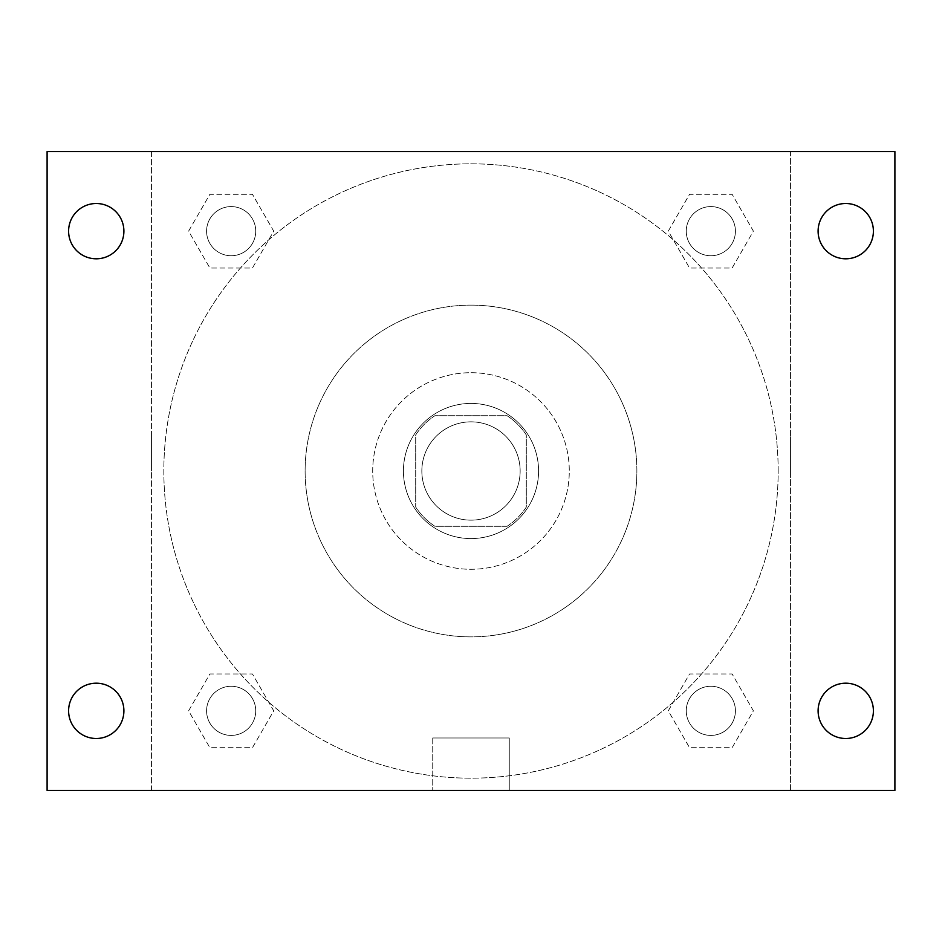 <?xml version="1.0" encoding="UTF-8"?>
<svg xmlns="http://www.w3.org/2000/svg" width="942" height="942" viewBox="0 0 942 942"><rect width="100%" height="100%" fill="white"/><g stroke="black" fill="none" stroke-linecap="round" stroke-linejoin="round"><path stroke-width="0.71" stroke-dasharray="4.71 3.53" d="M520.149 471A49.149 49.149 0 0 0 446.426 428.433A49.149 49.149 0 0 0 446.426 513.567A49.149 49.149 0 0 0 520.149 471A49.149 49.149 0 0 0 446.426 428.433A49.149 49.149 0 0 0 446.426 513.567A49.149 49.149 0 0 0 520.149 471M507.055 526.295L434.945 526.295A66.011 66.011 0 0 1 415.705 507.055L415.705 434.945A66.011 66.011 0 0 1 434.945 415.705L507.055 415.705A66.011 66.011 0 0 1 526.295 434.945L526.295 507.055A66.011 66.011 0 0 1 507.055 526.295L434.945 526.295A66.011 66.011 0 0 1 415.705 507.055L415.705 434.945A66.011 66.011 0 0 1 434.945 415.705L507.055 415.705A66.011 66.011 0 0 1 526.295 434.945L526.295 507.055A66.011 66.011 0 0 1 507.055 526.295M471 403.423A67.577 67.577 0 0 1 529.522 504.794A67.577 67.577 0 0 1 412.478 504.794A67.577 67.577 0 0 1 471 403.423A67.577 67.577 0 0 0 403.423 471A67.577 67.577 0 0 0 471 538.577A67.577 67.577 0 0 0 538.577 471A67.577 67.577 0 0 0 471 403.423M471 372.702A98.298 98.298 0 0 1 556.121 520.149A98.298 98.298 0 0 1 385.879 520.149A98.298 98.298 0 0 1 471 372.702A98.298 98.298 0 0 1 556.121 520.149A98.298 98.298 0 0 1 385.879 520.149A98.298 98.298 0 0 1 471 372.702M471 305.126A165.874 165.874 0 0 1 614.655 553.931A165.874 165.874 0 0 1 327.345 553.931A165.874 165.874 0 0 1 471 305.126A165.874 165.874 0 0 0 305.126 471A165.874 165.874 0 0 0 471 636.874A165.874 165.874 0 0 0 636.874 471A165.874 165.874 0 0 0 471 305.126M188.6 231.155L209.878 194.299L252.444 194.299L273.722 231.155L252.444 268.023L209.878 268.023L188.6 231.155L209.878 194.299L252.444 194.299L273.722 231.155L252.444 268.023L209.878 268.023L188.6 231.155L209.878 194.299L252.444 194.299L273.722 231.155L252.444 268.023L209.878 268.023L188.6 231.155M188.6 710.845L209.878 673.977L252.444 673.977L273.722 710.845L252.444 747.701L209.878 747.701L188.6 710.845L209.878 673.977L252.444 673.977L273.722 710.845L252.444 747.701L209.878 747.701L188.6 710.845L209.878 673.977L252.444 673.977L273.722 710.845L252.444 747.701L209.878 747.701L188.6 710.845M151.544 790.456L151.544 151.544L790.456 151.544L790.456 790.456L151.544 790.456L151.544 151.544L790.456 151.544L790.456 790.456L151.544 790.456L151.544 151.544L790.456 151.544L790.456 790.456L47.1 790.456L47.1 151.544L151.544 151.544L151.544 790.456M668.278 231.155L689.556 194.299L732.122 194.299L753.4 231.155L732.122 268.023L689.556 268.023L668.278 231.155L689.556 194.299L732.122 194.299L753.4 231.155L732.122 268.023L689.556 268.023L668.278 231.155L689.556 194.299L732.122 194.299L753.4 231.155L732.122 268.023L689.556 268.023L668.278 231.155M668.278 710.845L689.556 673.977L732.122 673.977L753.4 710.845L732.122 747.701L689.556 747.701L668.278 710.845L689.556 673.977L732.122 673.977L753.4 710.845L732.122 747.701L689.556 747.701L668.278 710.845L689.556 673.977L732.122 673.977L753.4 710.845L732.122 747.701L689.556 747.701L668.278 710.845M504.794 151.544L437.206 151.544L504.794 151.544M778.174 471A307.174 307.174 0 0 0 317.419 204.979A307.174 307.174 0 0 0 317.419 737.021A307.174 307.174 0 0 0 778.174 471A307.174 307.174 0 0 0 317.419 204.979A307.174 307.174 0 0 0 317.419 737.021A307.174 307.174 0 0 0 778.174 471M255.729 710.845A24.574 24.574 0 0 0 218.874 689.556A24.574 24.574 0 0 0 218.874 732.122A24.574 24.574 0 0 0 255.729 710.845A24.574 24.574 0 0 0 218.874 689.556A24.574 24.574 0 0 0 218.874 732.122A24.574 24.574 0 0 0 255.729 710.845A24.574 24.574 0 0 0 218.874 689.556A24.574 24.574 0 0 0 218.874 732.122A24.574 24.574 0 0 0 255.729 710.845A24.574 24.574 0 0 0 218.874 689.556A24.574 24.574 0 0 0 218.874 732.122A24.574 24.574 0 0 0 255.729 710.845M255.729 231.155A24.574 24.574 0 0 0 218.874 209.878A24.574 24.574 0 0 0 218.874 252.444A24.574 24.574 0 0 0 255.729 231.155A24.574 24.574 0 0 0 218.874 209.878A24.574 24.574 0 0 0 218.874 252.444A24.574 24.574 0 0 0 255.729 231.155A24.574 24.574 0 0 0 218.874 209.878A24.574 24.574 0 0 0 218.874 252.444A24.574 24.574 0 0 0 255.729 231.155A24.574 24.574 0 0 0 218.874 209.878A24.574 24.574 0 0 0 218.874 252.444A24.574 24.574 0 0 0 255.729 231.155M735.419 231.155A24.574 24.574 0 0 0 698.552 209.878A24.574 24.574 0 0 0 698.552 252.444A24.574 24.574 0 0 0 735.419 231.155A24.574 24.574 0 0 0 698.552 209.878A24.574 24.574 0 0 0 698.552 252.444A24.574 24.574 0 0 0 735.419 231.155A24.574 24.574 0 0 0 698.552 209.878A24.574 24.574 0 0 0 698.552 252.444A24.574 24.574 0 0 0 735.419 231.155A24.574 24.574 0 0 0 698.552 209.878A24.574 24.574 0 0 0 698.552 252.444A24.574 24.574 0 0 0 735.419 231.155M686.271 710.845A24.574 24.574 0 0 1 723.126 689.556A24.574 24.574 0 0 1 723.126 732.122A24.574 24.574 0 0 1 686.271 710.845A24.574 24.574 0 0 1 723.126 689.556A24.574 24.574 0 0 1 723.126 732.122A24.574 24.574 0 0 1 686.271 710.845M509.257 790.456L432.743 790.456L509.257 790.456L432.743 790.456L509.257 790.456L509.257 737.975L432.743 737.975L509.257 737.975L432.743 737.975L509.257 737.975L509.257 790.456M151.544 471L151.544 437.206L151.544 471M790.456 471L790.456 437.206L790.456 471M790.456 151.544L894.9 151.544L894.9 790.456L790.456 790.456L790.456 151.544M96.249 258.803A27.648 27.648 0 0 0 120.187 217.331A27.648 27.648 0 0 0 72.31 217.331A27.648 27.648 0 0 0 96.249 258.803M96.249 738.493A27.648 27.648 0 0 0 120.187 697.021A27.648 27.648 0 0 0 72.31 697.021A27.648 27.648 0 0 0 96.249 738.493M845.751 258.803A27.648 27.648 0 0 0 869.69 217.331A27.648 27.648 0 0 0 821.813 217.331A27.648 27.648 0 0 0 845.751 258.803M845.751 738.493A27.648 27.648 0 0 0 869.69 697.021A27.648 27.648 0 0 0 821.813 697.021A27.648 27.648 0 0 0 845.751 738.493M735.419 710.845A24.574 24.574 0 0 0 698.552 689.556A24.574 24.574 0 0 0 698.552 732.122A24.574 24.574 0 0 0 735.419 710.845A24.574 24.574 0 0 0 698.552 689.556A24.574 24.574 0 0 0 698.552 732.122A24.574 24.574 0 0 0 735.419 710.845M432.743 737.975L432.743 790.456L432.743 737.975"/><path stroke-width="1.41" d="M47.1 151.544L894.9 151.544L894.9 790.456L47.1 790.456L47.1 151.544M96.249 683.197A27.648 27.648 0 0 1 123.897 710.845A27.648 27.648 0 0 1 96.249 738.493A27.648 27.648 0 0 1 68.601 710.845A27.648 27.648 0 0 1 96.249 683.197M845.751 683.197A27.648 27.648 0 0 1 873.399 710.845A27.648 27.648 0 0 1 845.751 738.493A27.648 27.648 0 0 1 818.103 710.845A27.648 27.648 0 0 1 845.751 683.197M845.751 203.507A27.648 27.648 0 0 1 873.399 231.155A27.648 27.648 0 0 1 845.751 258.803A27.648 27.648 0 0 1 818.103 231.155A27.648 27.648 0 0 1 845.751 203.507M96.249 203.507A27.648 27.648 0 0 1 123.897 231.155A27.648 27.648 0 0 1 96.249 258.803A27.648 27.648 0 0 1 68.601 231.155A27.648 27.648 0 0 1 96.249 203.507"/></g></svg>
